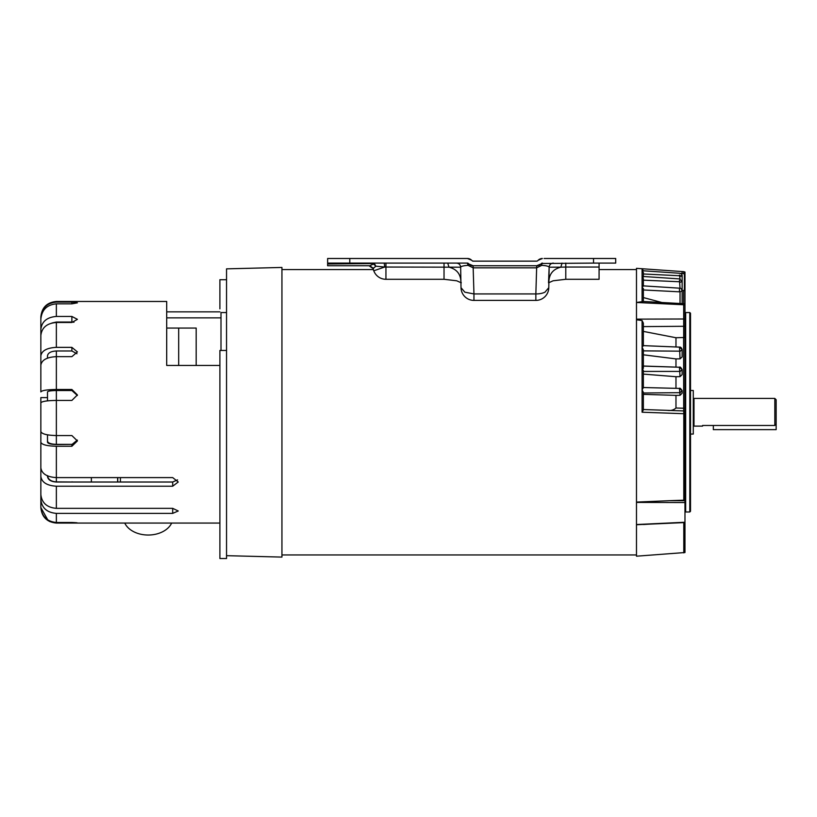 <?xml version="1.0" encoding="UTF-8"?>
<svg xmlns="http://www.w3.org/2000/svg" width="817" height="817" viewBox="0 0 817 817"><rect width="100%" height="100%" fill="white"/><g stroke="black" fill="none" stroke-linecap="round" stroke-linejoin="round"><path stroke-width="1.23" d="M684.973 413.698L683.788 413.698L683.686 410.931L684.973 411.298L684.973 500.709L669.981 500.668L684.973 500.137M684.973 512.688A0.705 0.705 0 0 1 685.677 511.983L685.677 312.554A0.705 0.705 0 0 1 684.973 311.839M684.973 513.229L684.973 500.709M683.686 305.027L684.973 305.037L684.973 408.275L684.973 290.781L682.134 290.413M685.677 511.983L689.803 511.983L689.803 312.554L685.677 312.554M689.803 511.983L690.508 511.279L690.508 313.258L689.803 312.554M683.788 500.361L683.788 413.698L642.08 412.217L643.357 409.93L643.357 392.354L642.08 389.811L643.357 387.718L643.357 370.571L642.08 367.916L643.357 366.108L643.357 349.829L642.08 347.102L642.08 320.56L636.484 319.764L636.484 502.414L684.973 502.547L684.973 522.247L636.484 524.534L636.484 556.193L684.973 552.527L684.973 522.553L636.484 524.728M684.973 521.583L684.973 522.155M684.973 274.42L683.686 273.664L683.788 271.673L682.134 271.55L684.973 272.041L683.788 271.673L684.973 272.041L684.973 290.781M667.387 410.359C670.788 410.869 673.657 410.083 675.976 408.01L684.973 408.275L684.973 411.298L684.973 409.041M684.973 337.492L683.594 337.523L683.686 410.931L643.357 409.521M684.973 319.233L683.686 318.998L683.686 337.523M636.484 502.414L636.484 524.534L636.484 502.414M636.484 502.087L669.981 500.668M683.594 337.523L675.976 337.738L675.976 346.98M680.04 347.644L682.134 349.533L682.134 356.937L680.04 358.847L675.976 358.908L675.976 367.129M680.04 376.637L679.468 367.344L682.134 369.57L682.134 374.605L680.04 376.637L675.976 376.708L675.976 388.33M680.04 395.305L679.468 388.443L682.134 390.638L682.134 393.202L680.04 395.305L675.976 395.377L675.976 408.01M642.08 412.217L642.08 347.102L643.357 345.642L643.357 331.396L675.976 337.738M643.357 301.504L643.357 288.472L643.357 301.504L636.484 302.474L683.686 304.761L683.686 318.998L636.484 319.13L636.484 319.764M642.08 320.56L643.357 323.154L643.357 325.166M636.484 302.474L636.484 319.13L636.484 302.474M683.686 273.664L680.326 273.419M683.788 271.673L636.484 268.344L636.484 302.004M666.008 523.135L643.52 524.504M680.04 358.847L679.519 347.123L643.357 345.632L643.357 323.154L643.357 345.938M675.976 395.377L643.357 394.356M643.357 392.354L643.357 409.93L643.357 392.354L643.357 392.997L679.468 392.671M675.976 376.708L643.357 374.104L643.357 378.802M643.357 382.836L643.357 387.718M675.976 358.908L643.357 354.803M682.134 303.332L682.134 290.842L680.04 291.853L643.357 289.964L642.08 286.124L642.08 301.851M661.3 302.341L643.357 297.572M679.468 280.354L680.04 288.248M643.357 286.226L642.08 286.124L643.357 286.226L643.357 278.638L643.357 285.868M643.357 278.638L642.08 276.555L643.357 277.106L643.357 272.459L642.08 270.703L642.08 268.732L643.357 270.825M643.357 366.026L679.499 367.242L643.357 366.108M643.357 370.571L643.357 371.429L679.468 371.418M679.478 388.422L643.357 387.524L679.478 388.422C679.744 387.697 680.632 388.443 682.134 390.638L680.04 392.752M679.468 291.332L679.468 289.289M642.08 286.124L642.08 270.703L679.57 273.256C681.419 273.756 682.277 274.665 682.134 275.993L682.134 281.62L680.04 282.314M680.04 278.985L679.468 275.043M690.508 474.003L690.508 472.512M545.276 258.489L615.701 258.489L615.701 263.094L593.54 263.094L599.075 263.094L599.075 279.291L565.783 279.291L553.099 280.793L548.524 282.835L549.147 267.19C549.433 264.698 550.821 263.329 553.313 263.094C550.832 263.35 549.453 264.708 549.147 267.19C548.677 266.26 546.226 265.648 541.794 265.351L541.477 264.494L541.794 265.351L536.606 267.833L473.196 267.833L468.008 265.351C463.556 265.658 461.105 266.271 460.655 267.19C460.359 264.708 458.97 263.35 456.489 263.094C458.97 263.35 460.359 264.708 460.655 267.19C460.359 264.708 458.97 263.35 456.489 263.094M535.85 300.401L535.85 293.936L473.952 293.936L473.952 300.401L535.85 300.401A12.939 12.939 0 0 0 548.789 287.686L548.789 287.829M327.627 265.75L327.627 263.094L467.395 263.094A1.379 1.379 0 0 1 468.366 263.493L468.876 264.003A5.985 5.985 0 0 0 473.104 265.75L473.952 293.936L464.842 292.18L461.013 287.686L460.911 281.896C460.696 274.063 456.723 269.15 448.972 267.169L384.674 267.036L373.777 270.784L372.95 268.497L369.029 265.75L372.95 268.497L369.029 265.75L369.876 265.75L327.627 265.75L369.846 265.75L373.4 264.003L375.973 266.189L372.95 268.497L373.338 269.569L281.936 269.569M599.075 267.036L565.783 267.036L565.783 278.393M593.54 258.489L593.54 263.094L541.436 263.493A1.379 1.379 0 0 1 542.417 263.094L540.936 264.003L542.253 263.166L541.824 264.34M544.091 258.489L547.104 258.489M549.861 258.489L551.352 258.489M465.823 258.489L462.779 258.489M381.365 258.489L382.039 258.489M372.082 258.489L374.063 258.489M381.263 263.094L384.276 263.094L384.674 267.036L375.973 266.189L374.002 263.554L372.103 263.094L327.627 263.094L327.627 258.489L371.5 258.489M538.148 260.276L542.396 258.489A5.944 5.944 0 0 0 538.199 260.225L537.678 260.746A1.379 1.379 0 0 1 536.708 261.144L473.104 261.144A1.379 1.379 0 0 1 472.134 260.746L472.287 260.868M369.938 265.852L373.583 268.538M565.783 263.094L565.783 267.036L560.83 267.169C553.089 269.15 549.106 274.063 548.891 281.896L548.789 287.686L544.959 292.18A12.939 6.475 -179 0 1 535.85 293.936L536.708 265.75A5.985 5.985 0 0 0 540.936 264.003L541.477 264.494L541.385 263.544L542.417 263.094L541.395 263.544M444.029 263.094L444.029 278.393M385.941 263.094L385.941 279.291L444.029 279.291L456.713 280.793L461.278 282.835L460.911 281.896M562.065 263.094L560.83 267.169L549.147 267.19L548.789 287.686M464.628 258.489L467.416 258.489L471.613 260.225A5.944 5.944 0 0 0 467.416 258.489L327.627 258.489M463.617 263.094L467.395 263.094L468.008 265.351L468.876 264.003L473.104 265.75L536.708 265.75L540.936 264.003M473.104 261.144L472.134 260.746L473.104 261.144M372.143 263.094L372.991 263.094M377.72 258.489L381.335 258.489M374.002 263.554L327.627 264.003M473.952 300.401A12.939 12.939 0 0 1 461.013 287.686L460.655 267.19L448.972 267.169L447.736 263.094M542.396 258.489L538.199 260.225L542.396 258.478M471.613 260.225L467.927 258.642M327.627 263.493L372.092 263.493L375.105 264.575M536.606 267.833L536.708 265.75M473.104 265.75L473.196 267.833M468.876 264.003L467.395 263.094M468.335 264.494L468.417 263.544L467.559 263.166L468.417 263.544L467.978 264.34M226.544 555.672L281.936 557.092L281.936 267.445L226.544 268.854L226.544 350.462L219.896 350.462L219.896 558.522L226.544 558.522L226.544 350.462M226.544 312.554L220.999 312.554L220.999 350.462M690.508 390.485L693.286 390.485L693.286 434.052L690.508 434.052M693.286 397.705A0.705 0.705 0 0 0 693.99 398.42L693.99 426.117A0.705 0.705 0 0 0 693.286 426.821M693.99 398.42L774.822 398.42L776.15 399.748L776.15 424.074L774.822 425.473L774.822 398.42M702.579 425.473L702.579 426.117L702.579 425.473L774.822 425.473M693.99 426.117L702.579 426.117M776.15 421.327L776.15 429.64L713.333 429.64L713.333 425.473M219.896 365.444L166.709 365.444L166.709 301.473L56.363 301.473L56.363 302.106L71.876 302.106L77.411 302.831L71.876 303.842L56.363 303.842L56.363 316.445L71.876 316.445L77.411 319.345L71.876 322.48L56.363 322.48L56.363 347.358L71.876 347.358L77.411 351.923L71.876 356.641L56.363 356.641L56.363 389.484L71.876 389.484L77.411 394.938L71.876 400.432L56.363 400.432L56.363 435.553L71.876 435.553L77.411 440.945L71.876 446.256L56.363 446.256L56.363 477.598L172.693 477.598L178.239 481.989L172.693 486.207L56.363 486.207C46.947 485.635 41.769 482.377 40.85 476.434L40.85 494.51C41.769 502.925 46.947 507.531 56.363 508.348L172.693 508.348L178.239 510.982L172.693 513.382L56.363 513.382C46.947 512.565 41.769 507.949 40.85 499.534L40.85 506.969C41.769 516.395 46.947 521.573 56.363 522.482L71.876 522.482C79.024 522.829 79.024 523.023 71.876 523.064L56.363 523.064C46.947 522.145 41.769 516.977 40.85 507.551L40.85 471.195M172.693 486.207L172.693 482.02L56.363 482.02C50.981 481.693 48.029 479.834 47.498 476.434L47.498 475.851M91.371 477.598L91.371 482.02L91.371 477.598M71.876 522.482C79.024 522.829 79.024 523.023 71.876 523.064L71.876 522.482M219.896 308.857L219.896 279.72L226.544 279.72M51.941 323.021L56.363 322.031L71.876 322.031L71.876 316.445M73.979 322.235L71.876 322.031M47.498 358.163L47.498 355.814C48.009 352.883 50.971 351.269 56.363 350.983L71.876 350.983L71.876 347.358M76.972 353.751L71.876 350.983M47.498 400.861L47.498 391.915C48.009 391.077 50.971 390.608 56.363 390.526L71.876 390.526L71.876 389.484M77.39 395.459L71.876 390.526M71.876 446.256L71.876 444.54L77.339 440.077M47.498 441.18C48.029 443.12 50.981 444.182 56.363 444.366L71.876 444.366L56.363 444.54C50.981 444.397 48.029 443.631 47.498 442.242L47.498 434.838M172.693 482.02L177.534 479.875M220.999 317.874L166.709 317.874M41.657 432.816L40.85 432.816L40.85 423.553M40.85 421.929L40.85 397.613L47.498 397.613M40.85 390.107L40.85 391.915C41.769 390.434 46.947 389.627 56.363 389.484M166.709 311.849L219.896 311.849M40.85 453.527L40.85 476.434M71.876 482.02L56.363 481.887L56.363 477.598C46.947 477.026 41.769 473.768 40.85 467.824L40.85 442.242C41.769 444.683 46.947 446.021 56.363 446.256M40.85 432.816L40.85 442.242M56.363 444.366L56.363 435.553C46.947 435.318 41.769 433.98 40.85 431.539L40.85 402.863C41.769 401.382 46.947 400.575 56.363 400.432L56.363 390.526M56.363 350.983L56.363 356.641C46.947 357.141 41.769 359.96 40.85 365.107L40.85 391.915M56.363 347.358C46.947 347.848 41.769 350.667 40.85 355.814L40.85 375.636M56.363 322.031L56.363 322.48C46.947 323.246 41.769 327.586 40.85 335.511L40.85 355.814M56.363 316.445C46.947 317.21 41.769 321.551 40.85 329.476L40.85 360.001M56.363 303.842C46.947 304.741 41.769 309.857 40.85 319.181L40.85 329.476M56.363 302.106C46.947 303.005 41.769 308.121 40.85 317.445L40.85 353.404M40.85 318.957L40.85 316.986C41.769 307.56 46.937 302.392 56.363 301.473M71.876 444.366L72.866 444.448M56.363 481.887C50.981 481.519 48.029 479.426 47.498 475.617M71.876 481.887L73.264 482.02M40.85 467.099L40.85 499.534M117.628 477.598L117.628 482.02M124.756 523.064A24.704 17.474 0 0 0 148.214 535.033A24.704 17.474 0 0 0 171.662 523.064M178.678 365.444L178.678 328.066L178.678 365.444L178.678 328.066L196.182 328.066L196.182 365.444M117.74 477.598L117.74 482.02L117.74 477.598M684.973 411.298A2.747 2.747 0 0 0 683.686 410.931A2.747 2.747 0 0 1 684.973 411.298M684.973 326.279L643.357 326.606M683.594 290.413L683.594 303.403M684.38 274.42L684.38 290.525M683.788 522.614L683.788 552.884M682.134 271.55L682.032 273.542M679.499 367.242C679.918 366.557 680.796 367.333 682.134 369.57L680.04 371.592M679.468 351.167L643.357 350.871M679.519 347.123C680.581 346.878 681.46 347.685 682.134 349.533L680.04 351.433M680.04 291.853L680.04 303.23M679.468 281.753L643.357 280.16M679.468 275.748L643.357 273.981M680.04 275.646C682.736 275.87 682.736 276.105 680.04 276.34M542.417 263.094L541.436 263.493L542.417 263.094M349.788 258.489L349.788 263.094M374.186 263.094L372.092 263.493M56.363 486.207L56.363 508.348M56.363 513.382L56.363 522.482M49.571 521.501L56.363 523.064L219.896 523.064M71.876 303.842L71.876 302.106M172.693 513.382L172.693 508.348M120.405 477.598L120.405 482.02L120.405 477.598M643.316 301.483L684.973 303.771M643.357 349.829L643.357 368.334M642.938 285.848L679.56 288.176C680.735 287.982 681.592 288.871 682.134 290.842L682.134 281.62L679.57 278.914L642.683 276.442M682.134 290.842L682.134 292.067M643.357 272.459L643.357 276.483M643.357 285.766L642.08 285.368M281.936 554.957L636.484 554.957M599.075 269.569L636.484 269.569M690.508 440.118L690.508 441.599M690.508 319.794L690.508 320.611M690.508 323.307L690.508 324.962M690.508 469.336L690.508 468.243M373.777 270.784A12.939 12.939 0 0 0 385.941 279.291M375.013 263.094L377.658 263.094M378.302 263.094L379.619 263.094M381.968 263.094L384.276 263.094M48.285 520.786L40.85 507.551M178.678 328.066L166.709 328.066L178.678 328.066"/></g></svg>
